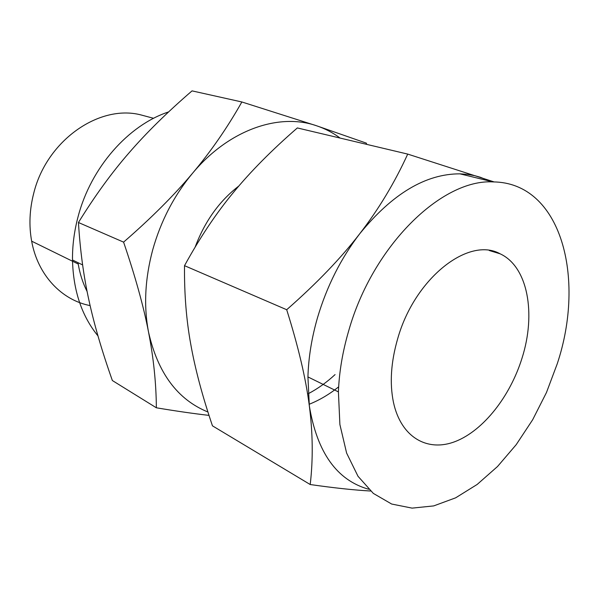 <?xml version="1.0" encoding="UTF-8"?>
<svg xmlns="http://www.w3.org/2000/svg" width="599" height="599" viewBox="0 0 599 599"><rect width="100%" height="100%" fill="white"/><g stroke="black" fill="none" stroke-linecap="round" stroke-linejoin="round"><path stroke-width="0.9" d="M209.014 415.384C193.799 413.647 176.248 411.116 156.361 407.792L112.365 380.537C101.95 351.059 94.148 324.358 88.966 300.428C83.658 276.401 80.146 250.427 78.439 222.506C94.867 195.903 111.706 172.714 128.957 152.94C146.283 132.881 167.316 112.193 192.039 90.876L241.861 101.972L316.497 125.745L366.348 143.139L366.708 144.374M397.699 338.645C414.8 277.943 468.86 236.171 500.15 253.819C527.936 266.652 536.262 313.794 521.999 358.224C510.176 396.239 483.663 430.232 455.734 441.343C427.888 452.462 401.083 437.779 393.453 402.341C389.537 383.195 390.952 361.961 397.699 338.645M348.67 330.918C372.645 245.71 441.792 178.846 493.044 181.909C561.173 182.418 585.964 277.726 557.25 363.78L546.468 392.517L532.661 419.757L516.196 444.675L497.529 466.509L477.148 484.464L455.644 497.829L433.706 505.908L412.097 508.124L391.664 504.036L373.327 493.404L358.015 476.287L346.611 453.069L339.895 424.541L338.413 391.888C339.161 372.084 342.583 351.755 348.67 330.918M489.42 181.025L480.563 177.326L474.902 175.709L467.549 174.376L459.92 173.837C425.739 173.8 392.367 193.739 359.797 233.67C340.936 258.296 326.844 286.292 317.515 317.657C311.675 337.881 308.485 357.633 307.931 376.928L309.339 405.912C317.081 452.515 336.863 480.293 368.699 489.256M147.002 116.543L140.578 114.828C99.097 104.248 46.632 140.533 33.754 193.178C29.523 209.568 28.827 225.568 31.657 241.172C37.774 275.233 61.772 300.166 90.12 305.602M370.564 491.015C354.091 490.102 333.972 487.938 310.207 484.531C313.157 459.5 312.865 433.294 309.339 405.912C305.902 378.815 298.354 346.754 286.696 309.728C316.616 283.484 340.988 258.132 359.797 233.67C378.643 209.283 394.614 182.755 407.717 154.093L494.115 181.924M77.99 262.669L78.214 264.024C79.929 274.028 82.902 283.215 87.132 291.586M407.717 154.093L297.344 127.939C271.931 149.99 250.622 171.501 233.408 192.481C216.209 213.229 199.909 237.623 184.514 265.671C184.237 293.697 186.319 319.888 190.759 344.245C195.064 368.572 202.297 395.774 212.458 425.837L310.207 484.531M184.514 265.671L286.696 309.728M338.66 386.842C329.27 394.374 319.424 400.184 309.129 404.288M335.073 374.592C326.635 382.402 317.672 388.788 308.193 393.753M97.966 335.904C81.771 316.01 73.273 290.702 72.494 259.981C72.352 245.65 74.209 231.236 78.065 216.748C90.891 167.398 128.418 125.094 168.641 111.901M195.147 247.088C204.813 221.323 219.376 200.964 238.836 186.012M340.105 138.07C332.917 132.716 325.055 128.605 316.497 125.745C279.104 112.657 228.781 129.698 192.571 173.231C210.945 151.382 227.373 127.632 241.861 101.972M156.361 407.792C156.189 383.3 153.584 358.082 148.545 332.138C143.64 306.553 135.314 276.551 123.589 242.131C151.173 218.186 174.167 195.222 192.571 173.231C174.152 195.379 160.869 220.889 152.73 249.776C144.988 278.7 143.595 306.149 148.545 332.138C157.807 373.027 177.596 399.645 207.928 412M123.589 242.131L78.439 222.506M500.15 253.819L489.301 250.524M493.044 181.909L459.92 173.837M338.413 391.888L307.931 376.928M31.657 241.172L78.214 264.024M140.578 114.828L153.606 118.31M82.632 264.938L72.494 259.981"/></g></svg>
